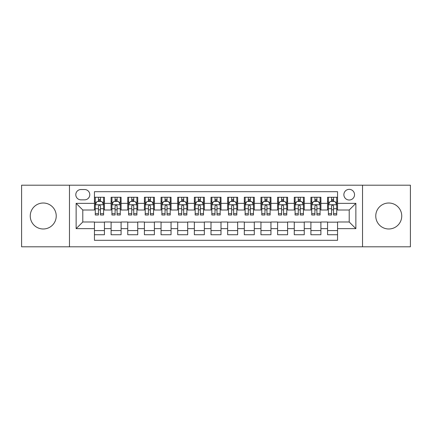 <?xml version="1.0" encoding="UTF-8"?>
<svg xmlns="http://www.w3.org/2000/svg" width="432" height="432" viewBox="0 0 432 432"><rect width="100%" height="100%" fill="white"/><g stroke="black" fill="none" stroke-linecap="round" stroke-linejoin="round"><path stroke-width="0.65" d="M388.751 203.013A12.987 12.987 0 0 0 375.764 216A12.987 12.987 0 0 0 388.751 228.987A12.987 12.987 0 0 0 401.744 216A12.987 12.987 0 0 0 388.751 203.013M43.249 203.013A12.987 12.987 0 0 0 30.256 216A12.987 12.987 0 0 0 43.249 228.987A12.987 12.987 0 0 0 56.236 216A12.987 12.987 0 0 0 43.249 203.013M349.207 189.356A5.33 5.33 0 0 0 343.877 194.686A5.33 5.33 0 0 0 349.207 200.016A5.33 5.33 0 0 0 354.537 194.686A5.33 5.33 0 0 0 349.207 189.356M362.529 246.802L410.4 246.802L410.4 185.198L362.529 185.198L362.529 246.802L69.471 246.802L69.471 185.198L21.6 185.198L21.6 246.802L69.471 246.802M337.554 197.267L327.564 197.267L327.564 203.348L320.9 203.348L320.9 210.006L327.564 210.006L327.564 203.348M320.9 203.348L320.9 197.267L310.91 197.267L310.91 203.348L304.252 203.348L304.252 210.006L310.91 210.006L310.91 203.348M304.252 203.348L304.252 197.267L294.262 197.267L294.262 203.348L287.599 203.348L287.599 210.006L294.262 210.006L294.262 203.348M287.599 203.348L287.599 197.267L277.609 197.267L277.609 203.348L270.95 203.348L270.95 210.006L277.609 210.006L277.609 203.348M270.95 203.348L270.95 197.267L260.955 197.267L260.955 203.348L254.297 203.348L254.297 210.006L260.955 210.006L260.955 203.348M254.297 203.348L254.297 197.267L244.307 197.267L244.307 203.348L237.649 203.348L237.649 210.006L244.307 210.006L244.307 203.348M237.649 203.348L237.649 197.267L227.653 197.267L227.653 203.348L220.995 203.348L220.995 210.006L227.653 210.006L227.653 203.348M220.995 203.348L220.995 197.267L211.005 197.267L211.005 203.348L204.347 203.348L204.347 210.006L211.005 210.006L211.005 203.348M204.347 203.348L204.347 197.267L194.351 197.267L194.351 203.348L187.693 203.348L187.693 210.006L194.351 210.006L194.351 203.348M187.693 203.348L187.693 197.267L177.703 197.267L177.703 203.348L171.045 203.348L171.045 210.006L177.703 210.006L177.703 203.348M171.045 203.348L171.045 197.267L161.05 197.267L161.05 203.348L154.391 203.348L154.391 210.006L161.05 210.006L161.05 203.348M154.391 203.348L154.391 197.267L144.401 197.267L144.401 203.348L137.738 203.348L137.738 210.006L144.401 210.006L144.401 203.348M137.738 203.348L137.738 197.267L127.748 197.267L127.748 203.348L121.09 203.348L121.09 210.006L127.748 210.006L127.748 203.348M121.09 203.348L121.09 197.267L111.1 197.267L111.1 210.006L104.436 210.006L104.436 197.267L94.446 197.267M94.446 234.733L104.436 234.733L104.436 221.994L111.1 221.994L111.1 234.733L121.09 234.733L121.09 221.994L127.748 221.994L127.748 228.652L121.09 228.652M127.748 228.652L127.748 234.733L137.738 234.733L137.738 221.994L144.401 221.994L144.401 228.652L137.738 228.652M144.401 228.652L144.401 234.733L154.391 234.733L154.391 221.994L161.05 221.994L161.05 228.652L154.391 228.652M161.05 228.652L161.05 234.733L171.045 234.733L171.045 221.994L177.703 221.994L177.703 228.652L171.045 228.652M177.703 228.652L177.703 234.733L187.693 234.733L187.693 221.994L194.351 221.994L194.351 228.652L187.693 228.652M194.351 228.652L194.351 234.733L204.347 234.733L204.347 221.994L211.005 221.994L211.005 228.652L204.347 228.652M211.005 228.652L211.005 234.733L220.995 234.733L220.995 221.994L227.653 221.994L227.653 228.652L220.995 228.652M227.653 228.652L227.653 234.733L237.649 234.733L237.649 221.994L244.307 221.994L244.307 228.652L237.649 228.652M244.307 228.652L244.307 234.733L254.297 234.733L254.297 221.994L260.955 221.994L260.955 228.652L254.297 228.652M260.955 228.652L260.955 234.733L270.95 234.733L270.95 221.994L277.609 221.994L277.609 228.652L270.95 228.652M277.609 228.652L277.609 234.733L287.599 234.733L287.599 221.994L294.262 221.994L294.262 228.652L287.599 228.652M294.262 228.652L294.262 234.733L304.252 234.733L304.252 221.994L310.91 221.994L310.91 228.652L304.252 228.652M310.91 228.652L310.91 234.733L320.9 234.733L320.9 221.994L327.564 221.994L327.564 228.652L320.9 228.652M80.962 199.849L84.623 199.849A5.162 5.162 0 0 0 89.786 194.686A5.162 5.162 0 0 0 84.623 189.524L80.962 189.524A5.162 5.162 0 0 0 75.8 194.686A5.162 5.162 0 0 0 80.962 199.849M362.529 185.198L69.471 185.198M337.554 203.348L337.554 191.689L94.446 191.689L94.446 210.006L82.793 210.006L82.793 221.994L94.446 221.994L94.446 240.311L337.554 240.311L337.554 221.994L349.207 221.994L349.207 210.006L337.554 210.006L337.554 203.348L355.865 203.348L355.865 228.652L337.554 228.652M94.446 228.652L76.135 228.652L76.135 203.348L94.446 203.348M327.564 228.652L327.564 234.733L337.554 234.733M94.446 201.431L95.283 201.431M98.442 201.431L100.44 201.431M103.604 201.431L104.436 201.431M94.446 209.839L95.283 209.839M98.442 209.839L100.44 209.839M103.604 209.839L104.436 209.839M94.446 222.161L104.436 222.161M94.446 230.569L104.436 230.569M111.1 209.839L111.931 209.839M115.096 209.839L117.094 209.839M120.258 209.839L121.09 209.839M111.1 201.431L111.931 201.431M115.096 201.431L117.094 201.431M120.258 201.431L121.09 201.431M111.1 222.161L121.09 222.161M111.1 230.569L121.09 230.569M127.748 222.161L137.738 222.161M127.748 230.569L137.738 230.569M127.748 201.431L128.585 201.431M131.744 201.431L133.742 201.431M136.906 201.431L137.738 201.431M127.748 209.839L128.585 209.839M131.744 209.839L133.742 209.839M136.906 209.839L137.738 209.839M144.401 222.161L154.391 222.161M144.401 230.569L154.391 230.569M144.401 201.431L145.233 201.431M148.397 201.431L150.395 201.431M153.56 201.431L154.391 201.431M144.401 209.839L145.233 209.839M148.397 209.839L150.395 209.839M153.56 209.839L154.391 209.839M161.05 222.161L171.045 222.161M161.05 230.569L171.045 230.569M161.05 201.431L161.887 201.431M165.046 201.431L167.044 201.431M170.208 201.431L171.045 201.431M161.05 209.839L161.887 209.839M165.046 209.839L167.044 209.839M170.208 209.839L171.045 209.839M177.703 222.161L187.693 222.161M177.703 230.569L187.693 230.569M177.703 201.431L178.535 201.431M181.699 201.431L183.697 201.431M186.862 201.431L187.693 201.431M177.703 209.839L178.535 209.839M181.699 209.839L183.697 209.839M186.862 209.839L187.693 209.839M194.351 222.161L204.347 222.161M194.351 230.569L204.347 230.569M194.351 201.431L195.188 201.431M198.347 201.431L200.345 201.431M203.51 201.431L204.347 201.431M194.351 209.839L195.188 209.839M198.347 209.839L200.345 209.839M203.51 209.839L204.347 209.839M211.005 222.161L220.995 222.161M211.005 230.569L220.995 230.569M211.005 201.431L211.837 201.431M215.001 201.431L216.999 201.431M220.163 201.431L220.995 201.431M211.005 209.839L211.837 209.839M215.001 209.839L216.999 209.839M220.163 209.839L220.995 209.839M227.653 222.161L237.649 222.161M227.653 230.569L237.649 230.569M227.653 201.431L228.49 201.431M231.655 201.431L233.653 201.431M236.812 201.431L237.649 201.431M227.653 209.839L228.49 209.839M231.655 209.839L233.653 209.839M236.812 209.839L237.649 209.839M244.307 222.161L254.297 222.161M244.307 230.569L254.297 230.569M244.307 201.431L245.138 201.431M248.303 201.431L250.301 201.431M253.465 201.431L254.297 201.431M244.307 209.839L245.138 209.839M248.303 209.839L250.301 209.839M253.465 209.839L254.297 209.839M260.955 222.161L270.95 222.161M260.955 230.569L270.95 230.569M260.955 201.431L261.792 201.431M264.956 201.431L266.954 201.431M270.113 201.431L270.95 201.431M260.955 209.839L261.792 209.839M264.956 209.839L266.954 209.839M270.113 209.839L270.95 209.839M277.609 222.161L287.599 222.161M277.609 230.569L287.599 230.569M277.609 201.431L278.44 201.431M281.605 201.431L283.603 201.431M286.767 201.431L287.599 201.431M277.609 209.839L278.44 209.839M281.605 209.839L283.603 209.839M286.767 209.839L287.599 209.839M294.262 222.161L304.252 222.161M294.262 230.569L304.252 230.569M294.262 201.431L295.094 201.431M298.258 201.431L300.256 201.431M303.415 201.431L304.252 201.431M294.262 209.839L295.094 209.839M298.258 209.839L300.256 209.839M303.415 209.839L304.252 209.839M310.91 222.161L320.9 222.161M310.91 230.569L320.9 230.569M310.91 201.431L311.742 201.431M314.906 201.431L316.904 201.431M320.069 201.431L320.9 201.431M310.91 209.839L311.742 209.839M314.906 209.839L316.904 209.839M320.069 209.839L320.9 209.839M327.564 222.161L337.554 222.161M327.564 230.569L337.554 230.569M327.564 201.431L328.396 201.431M331.56 201.431L333.558 201.431M336.717 201.431L337.554 201.431M327.564 209.839L328.396 209.839M331.56 209.839L333.558 209.839M336.717 209.839L337.554 209.839M82.793 210.006L76.135 203.348M82.793 221.994L76.135 228.652M355.865 203.348L349.207 210.006M355.865 228.652L349.207 221.994M100.44 199.433L98.442 199.433M103.604 213.646L100.44 213.646L100.44 215.001L103.604 215.001L103.604 204.844L101.941 201.512L96.946 201.512L95.283 204.844L95.283 215.001L98.442 215.001L98.442 213.646L95.283 213.646M95.283 204.844L95.283 197.267M103.604 204.844L103.604 197.267M98.442 201.512L98.442 197.267M100.44 197.267L100.44 201.512M100.44 213.646L100.44 206.091C99.776 204.811 99.112 204.811 98.442 206.091L98.442 213.646M117.094 199.433L115.096 199.433M120.258 213.646L117.094 213.646L117.094 215.001L120.258 215.001L120.258 204.844L118.589 201.512L113.594 201.512L111.931 204.844L111.931 215.001L115.096 215.001L115.096 213.646L111.931 213.646M111.931 204.844L111.931 197.267M120.258 204.844L120.258 197.267M115.096 201.512L115.096 197.267M117.094 197.267L117.094 201.512M117.094 213.646L117.094 206.091C116.429 204.811 115.76 204.811 115.096 206.091L115.096 213.646M133.742 199.433L131.744 199.433M136.906 213.646L133.742 213.646L133.742 215.001L136.906 215.001L136.906 204.844L135.243 201.512L130.248 201.512L128.585 204.844L128.585 215.001L131.744 215.001L131.744 213.646L128.585 213.646M128.585 204.844L128.585 197.267M136.906 204.844L136.906 197.267M131.744 201.512L131.744 197.267M133.742 197.267L133.742 201.512M133.742 213.646L133.742 206.091C133.078 204.811 132.413 204.811 131.744 206.091L131.744 213.646M150.395 199.433L148.397 199.433M153.56 213.646L150.395 213.646L150.395 215.001L153.56 215.001L153.56 204.844L151.891 201.512L146.896 201.512L145.233 204.844L145.233 215.001L148.397 215.001L148.397 213.646L145.233 213.646M145.233 204.844L145.233 197.267M153.56 204.844L153.56 197.267M148.397 201.512L148.397 197.267M150.395 197.267L150.395 201.512M150.395 213.646L150.395 206.091C149.731 204.811 149.062 204.811 148.397 206.091L148.397 213.646M167.044 199.433L165.046 199.433M170.208 213.646L167.044 213.646L167.044 215.001L170.208 215.001L170.208 204.844L168.545 201.512L163.55 201.512L161.887 204.844L161.887 215.001L165.046 215.001L165.046 213.646L161.887 213.646M161.887 204.844L161.887 197.267M170.208 204.844L170.208 197.267M165.046 201.512L165.046 197.267M167.044 197.267L167.044 201.512M167.044 213.646L167.044 206.091C166.379 204.811 165.715 204.811 165.046 206.091L165.046 213.646M183.697 199.433L181.699 199.433M186.862 213.646L183.697 213.646L183.697 215.001L186.862 215.001L186.862 204.844L185.198 201.512L180.198 201.512L178.535 204.844L178.535 215.001L181.699 215.001L181.699 213.646L178.535 213.646M178.535 204.844L178.535 197.267M186.862 204.844L186.862 197.267M181.699 201.512L181.699 197.267M183.697 197.267L183.697 201.512M183.697 213.646L183.697 206.091C183.033 204.811 182.363 204.811 181.699 206.091L181.699 213.646M200.345 199.433L198.347 199.433M203.51 213.646L200.345 213.646L200.345 215.001L203.51 215.001L203.51 204.844L201.847 201.512L196.852 201.512L195.188 204.844L195.188 215.001L198.347 215.001L198.347 213.646L195.188 213.646M195.188 204.844L195.188 197.267M203.51 204.844L203.51 197.267M198.347 201.512L198.347 197.267M200.345 197.267L200.345 201.512M200.345 213.646L200.345 206.091C199.681 204.811 199.017 204.811 198.347 206.091L198.347 213.646M216.999 199.433L215.001 199.433M220.163 213.646L216.999 213.646L216.999 215.001L220.163 215.001L220.163 204.844L218.5 201.512L213.5 201.512L211.837 204.844L211.837 215.001L215.001 215.001L215.001 213.646L211.837 213.646M211.837 204.844L211.837 197.267M220.163 204.844L220.163 197.267M215.001 201.512L215.001 197.267M216.999 197.267L216.999 201.512M216.999 213.646L216.999 206.091C216.335 204.811 215.665 204.811 215.001 206.091L215.001 213.646M233.653 199.433L231.655 199.433M236.812 213.646L233.653 213.646L233.653 215.001L236.812 215.001L236.812 204.844L235.148 201.512L230.153 201.512L228.49 204.844L228.49 215.001L231.655 215.001L231.655 213.646L228.49 213.646M228.49 204.844L228.49 197.267M236.812 204.844L236.812 197.267M231.655 201.512L231.655 197.267M233.653 197.267L233.653 201.512M233.653 213.646L233.653 206.091C232.983 204.811 232.319 204.811 231.655 206.091L231.655 213.646M250.301 199.433L248.303 199.433M253.465 213.646L250.301 213.646L250.301 215.001L253.465 215.001L253.465 204.844L251.802 201.512L246.802 201.512L245.138 204.844L245.138 215.001L248.303 215.001L248.303 213.646L245.138 213.646M245.138 204.844L245.138 197.267M253.465 204.844L253.465 197.267M248.303 201.512L248.303 197.267M250.301 197.267L250.301 201.512M250.301 213.646L250.301 206.091C249.637 204.811 248.972 204.811 248.303 206.091L248.303 213.646M266.954 199.433L264.956 199.433M270.113 213.646L266.954 213.646L266.954 215.001L270.113 215.001L270.113 204.844L268.45 201.512L263.455 201.512L261.792 204.844L261.792 215.001L264.956 215.001L264.956 213.646L261.792 213.646M261.792 204.844L261.792 197.267M270.113 204.844L270.113 197.267M264.956 201.512L264.956 197.267M266.954 197.267L266.954 201.512M266.954 213.646L266.954 206.091C266.285 204.811 265.621 204.811 264.956 206.091L264.956 213.646M283.603 199.433L281.605 199.433M286.767 213.646L283.603 213.646L283.603 215.001L286.767 215.001L286.767 204.844L285.104 201.512L280.109 201.512L278.44 204.844L278.44 215.001L281.605 215.001L281.605 213.646L278.44 213.646M278.44 204.844L278.44 197.267M286.767 204.844L286.767 197.267M281.605 201.512L281.605 197.267M283.603 197.267L283.603 201.512M283.603 213.646L283.603 206.091C282.938 204.811 282.274 204.811 281.605 206.091L281.605 213.646M300.256 199.433L298.258 199.433M303.415 213.646L300.256 213.646L300.256 215.001L303.415 215.001L303.415 204.844L301.752 201.512L296.757 201.512L295.094 204.844L295.094 215.001L298.258 215.001L298.258 213.646L295.094 213.646M295.094 204.844L295.094 197.267M303.415 204.844L303.415 197.267M298.258 201.512L298.258 197.267M300.256 197.267L300.256 201.512M300.256 213.646L300.256 206.091C299.587 204.811 298.922 204.811 298.258 206.091L298.258 213.646M316.904 199.433L314.906 199.433M320.069 213.646L316.904 213.646L316.904 215.001L320.069 215.001L320.069 204.844L318.406 201.512L313.411 201.512L311.742 204.844L311.742 215.001L314.906 215.001L314.906 213.646L311.742 213.646M311.742 204.844L311.742 197.267M320.069 204.844L320.069 197.267M314.906 201.512L314.906 197.267M316.904 197.267L316.904 201.512M316.904 213.646L316.904 206.091C316.24 204.811 315.576 204.811 314.906 206.091L314.906 213.646M333.558 199.433L331.56 199.433M336.717 213.646L333.558 213.646L333.558 215.001L336.717 215.001L336.717 204.844L335.054 201.512L330.059 201.512L328.396 204.844L328.396 215.001L331.56 215.001L331.56 213.646L328.396 213.646M328.396 204.844L328.396 197.267M336.717 204.844L336.717 197.267M331.56 201.512L331.56 197.267M333.558 197.267L333.558 201.512M333.558 213.646L333.558 206.091C332.888 204.811 332.224 204.811 331.56 206.091L331.56 213.646M111.1 228.652L104.436 228.652M111.1 203.348L104.436 203.348M103.567 204.763L95.321 204.763M95.283 202.43L96.487 202.43M102.4 202.43L103.604 202.43M98.442 208.705L95.283 208.705M103.604 208.705L100.44 208.705M100.44 200.491L98.442 200.491M120.215 204.763L111.974 204.763M111.931 202.43L113.141 202.43M119.048 202.43L120.258 202.43M115.096 208.705L111.931 208.705M120.258 208.705L117.094 208.705M117.094 200.491L115.096 200.491M136.868 204.763L128.623 204.763M128.585 202.43L129.789 202.43M135.702 202.43L136.906 202.43M131.744 208.705L128.585 208.705M136.906 208.705L133.742 208.705M133.742 200.491L131.744 200.491M153.517 204.763L145.276 204.763M145.233 202.43L146.443 202.43M152.35 202.43L153.56 202.43M148.397 208.705L145.233 208.705M153.56 208.705L150.395 208.705M150.395 200.491L148.397 200.491M170.17 204.763L161.924 204.763M161.887 202.43L163.091 202.43M169.004 202.43L170.208 202.43M165.046 208.705L161.887 208.705M170.208 208.705L167.044 208.705M167.044 200.491L165.046 200.491M186.818 204.763L178.578 204.763M178.535 202.43L179.744 202.43M185.652 202.43L186.862 202.43M181.699 208.705L178.535 208.705M186.862 208.705L183.697 208.705M183.697 200.491L181.699 200.491M203.472 204.763L195.226 204.763M195.188 202.43L196.393 202.43M202.306 202.43L203.51 202.43M198.347 208.705L195.188 208.705M203.51 208.705L200.345 208.705M200.345 200.491L198.347 200.491M220.12 204.763L211.88 204.763M211.837 202.43L213.046 202.43M218.954 202.43L220.163 202.43M215.001 208.705L211.837 208.705M220.163 208.705L216.999 208.705M216.999 200.491L215.001 200.491M236.774 204.763L228.528 204.763M228.49 202.43L229.694 202.43M235.607 202.43L236.812 202.43M231.655 208.705L228.49 208.705M236.812 208.705L233.653 208.705M233.653 200.491L231.655 200.491M253.422 204.763L245.182 204.763M245.138 202.43L246.348 202.43M252.256 202.43L253.465 202.43M248.303 208.705L245.138 208.705M253.465 208.705L250.301 208.705M250.301 200.491L248.303 200.491M270.076 204.763L261.83 204.763M261.792 202.43L262.996 202.43M268.909 202.43L270.113 202.43M264.956 208.705L261.792 208.705M270.113 208.705L266.954 208.705M266.954 200.491L264.956 200.491M286.724 204.763L278.483 204.763M278.44 202.43L279.65 202.43M285.557 202.43L286.767 202.43M281.605 208.705L278.44 208.705M286.767 208.705L283.603 208.705M283.603 200.491L281.605 200.491M303.377 204.763L295.132 204.763M295.094 202.43L296.298 202.43M302.211 202.43L303.415 202.43M298.258 208.705L295.094 208.705M303.415 208.705L300.256 208.705M300.256 200.491L298.258 200.491M320.026 204.763L311.785 204.763M311.742 202.43L312.952 202.43M318.859 202.43L320.069 202.43M314.906 208.705L311.742 208.705M320.069 208.705L316.904 208.705M316.904 200.491L314.906 200.491M336.679 204.763L328.433 204.763M328.396 202.43L329.6 202.43M335.513 202.43L336.717 202.43M331.56 208.705L328.396 208.705M336.717 208.705L333.558 208.705M333.558 200.491L331.56 200.491"/></g></svg>

